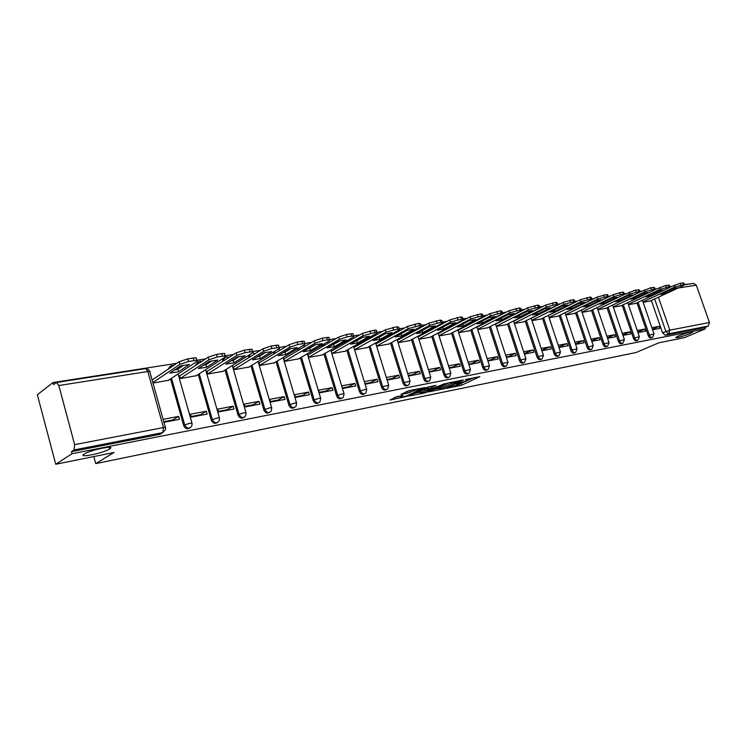 <?xml version="1.0" encoding="UTF-8"?>
<svg xmlns="http://www.w3.org/2000/svg" width="747" height="747" viewBox="0 0 747 747"><rect width="100%" height="100%" fill="white"/><g stroke="black" fill="none" stroke-linecap="round" stroke-linejoin="round"><path stroke-width="1.12" d="M446.883 388.281L461.665 385.2L479.882 376.637L465.316 379.588L468.658 379.607L466.156 380.886L456.015 383.977L459.396 383.967L458.415 384.528L446.883 388.281M109.51 449.031L109.744 448.882C116.756 444.596 90.499 449.862 84.271 454.055L84.159 454.12C77.221 458.443 103.263 453.168 109.51 449.031M689.817 333.657L692.908 332.041C691.955 331.341 687.24 332.611 678.743 335.861L675.736 337.439C676.651 338.148 681.348 336.888 689.817 333.657M396.732 396.741L389.943 400.056L407.18 396.274L425.099 387.59L409.44 390.541L400.878 394.379L407.937 393.137L413.184 390.952C417.76 389.168 420.281 388.571 420.738 389.159L408.385 395.2C403.875 396.956 401.372 397.553 400.906 396.984L403.212 395.434L396.732 396.741M705.401 328.801L684.541 337.625L658.751 342.826L636.155 352.491L95.728 463.616L114.03 452.505L55.736 464.242L72.02 453.746L705.401 328.801L704.935 327.485L708.249 326.075L668.63 333.816L665.866 331.416L654.633 298.949M428.61 391.923L445.24 388.543L463.383 379.934L446.351 383.454L428.61 391.923M424.277 393.071L409.113 395.985L427.023 387.32L436.145 385.387L428.32 389.196L432.999 388.421L444.717 383.622L426.472 392.352L424.277 393.071L424.128 392.595M55.736 464.242L37.35 394.733L53.028 382.548L176.834 363.322M689.677 284.009L684.392 284.523M671.301 286.559L669.928 286.773M656.66 288.837L655.091 289.08M641.636 291.162L639.871 291.442M626.229 293.552L624.259 293.86M610.42 296.008L608.235 296.354M594.192 298.529L591.783 298.903M577.524 301.116L574.882 301.527M560.409 303.777L557.514 304.225M542.826 306.503L539.661 306.998M524.739 309.314L521.313 309.846M506.149 312.199L502.432 312.778M487.025 315.169L483.001 315.794M467.342 318.222L463 318.894M447.07 321.369L442.401 322.097M426.192 324.609L421.177 325.393M404.678 327.952L399.3 328.783M382.501 331.397L376.74 332.294M359.624 334.945L353.452 335.907M336.019 338.615L329.427 339.633M311.639 342.397L304.599 343.489M286.456 346.309L278.948 347.467M260.432 350.343L252.43 351.585M233.522 354.526L224.996 355.843M205.668 358.849L196.601 360.259M72.02 453.746L71.46 451.655L74.074 449.955L74.644 444.652L58.836 385.536L56.539 382.473L53.569 384.602L53.028 382.548M704.935 327.485L665.316 335.244L662.552 332.863L651.365 300.471M693.73 283.384L696.316 285.177L709.454 322.517L708.249 326.075M637.957 332.555L645.371 331.154L644.661 329.072L637.807 332.116M628.432 304.729L635.828 303.357M622.951 335.394L630.636 333.946L629.917 331.836L622.802 334.955M613.362 307.213L621.018 305.794M607.572 338.307L615.519 336.804L614.8 334.675L607.414 337.868M597.908 309.762L605.845 308.296M591.783 341.295L600.028 339.736L599.299 337.579L591.633 340.847M582.062 312.377L590.279 310.855M575.592 344.358L584.135 342.742L583.398 340.557L575.442 343.9M565.806 315.057L574.322 313.479M558.98 347.504L567.823 345.833L567.085 343.611L558.821 347.047M549.12 317.802L557.944 316.177M541.92 350.735L551.09 348.998L550.343 346.748L541.762 350.268M531.995 320.622L541.145 318.941M524.394 354.05L533.9 352.257L533.153 349.969L524.245 353.574M514.403 323.526L523.89 321.78M506.391 357.458L516.252 355.6L515.495 353.284L508.679 356.515L506.233 356.982M496.335 326.495L506.177 324.702M487.894 360.96L498.118 359.027L497.353 356.683L490.564 359.942L487.735 360.474M477.772 329.558L487.968 327.7M468.873 364.564L479.471 362.556L478.706 360.175L471.945 363.453L468.705 364.069M458.677 332.704L469.265 330.772M449.302 368.271L460.311 366.189L459.536 363.77L452.803 367.076L449.143 367.767M439.049 335.935L450.03 333.937M429.17 372.081L440.59 369.914L439.815 367.468L433.111 370.792L429.011 371.567M418.852 339.269L430.253 337.196M408.441 376.002L420.3 373.761L419.525 371.268L412.858 374.62L408.282 375.48M398.058 342.696L409.898 340.548M387.095 380.046L399.412 377.711L398.627 375.19L392.016 378.561L386.937 379.513M376.647 346.225L388.944 343.993M365.199 384.191L377.898 381.782L377.114 379.224L370.549 382.613L365.031 383.65M354.685 349.839L367.365 347.551M342.64 388.459L355.74 385.984L354.946 383.379L348.429 386.787L342.471 387.917M332.07 353.564L345.142 351.202M332.088 387.665L318.577 390.195L319.38 392.866L332.882 390.308L332.088 387.665L325.636 391.092L319.212 392.306M308.52 354.676L307.951 354.76L308.744 357.411L322.228 354.974M308.52 392.082L294.579 394.696L295.382 397.404L309.314 394.771L308.52 392.082L302.133 395.536L295.214 396.844M284.458 358.588L283.897 358.681L284.691 361.371L298.604 358.868M284.196 396.638L269.807 399.337L270.619 402.091L284.999 399.374L284.196 396.638L277.893 400.112L270.451 401.522M259.629 362.64L259.069 362.734L259.872 365.46L274.224 362.883M259.088 401.344L244.232 404.127L245.044 406.938L259.9 404.127L259.088 401.344L252.869 404.846L244.876 406.349M233.988 366.814L233.428 366.908L234.241 369.69L249.059 367.02M233.157 406.209L217.797 409.085L218.619 411.933L233.97 409.029L233.157 406.209L227.032 409.72L218.451 411.345M207.507 371.138L206.947 371.222L207.759 374.051L223.082 371.296M206.349 411.233L190.476 414.202L191.297 417.106L207.171 414.099L206.349 411.233L200.336 414.762L191.129 416.509M180.13 375.592L179.579 375.685L180.391 378.561L196.228 375.713M163.948 422.288L179.467 419.347L178.645 416.424L172.744 419.982L163.77 421.672M152.986 383.08L168.467 380.279M189.841 428.022C187.198 429.469 185.144 428.647 183.678 425.538L170.54 378.916M217.274 422.662C214.725 424.063 212.736 423.241 211.298 420.188L198.235 374.424M243.802 417.48C241.346 418.824 239.413 418.012 238.013 415.024L225.024 370.073M269.49 412.456C267.118 413.763 265.241 412.951 263.859 410.019L250.955 365.862M294.355 407.591C292.068 408.861 290.247 408.058 288.884 405.173L276.063 361.781M273.766 354.031L274.793 353.275L274.7 351.351M318.455 402.876C316.242 404.118 314.468 403.315 313.133 400.485L300.387 357.822M298.174 350.418L299.136 349.419L298.959 348.083M341.809 398.3C339.67 399.514 337.943 398.73 336.626 395.938L323.955 353.985M321.817 346.907L322.555 344.825M364.452 393.874C362.388 395.06 360.698 394.276 359.41 391.531L346.823 350.259M344.75 343.471L344.507 342.677L345.488 341.603M386.432 389.57C384.425 390.728 382.781 389.953 381.512 387.254L368.999 346.636M367.001 340.128L366.702 339.157L367.767 338.428M407.759 385.396C405.817 386.535 404.22 385.769 402.96 383.099L390.532 343.125M388.589 336.869L388.3 335.926M428.47 381.334C426.593 382.455 425.024 381.698 423.782 379.065L411.448 339.717M409.552 333.685L409.3 332.873M448.611 377.394L448.573 377.412C446.753 378.486 445.231 377.739 444.007 375.153L431.757 336.402M429.917 330.594L429.693 329.885M468.229 373.547L468.08 373.621C466.315 374.62 464.849 373.864 463.672 371.352L451.496 333.171M449.713 327.569L449.517 326.971M487.305 369.821L487.044 369.942C485.335 370.857 483.916 370.101 482.777 367.655L470.694 330.034M468.948 324.618L468.789 324.123M505.84 366.189L505.504 366.347C503.842 367.207 502.47 366.441 501.368 364.05L489.36 326.99M523.88 362.659L523.46 362.855C521.854 363.649 520.519 362.883 519.454 360.558L507.53 324.021M541.426 359.223L540.949 359.447C539.39 360.185 538.092 359.419 537.046 357.15L525.206 321.126M558.513 355.88L557.972 356.123C556.459 356.823 555.198 356.058 554.19 353.835L542.425 318.306M575.153 352.621L574.555 352.892C573.089 353.546 571.866 352.78 570.876 350.604L559.204 315.561M591.363 349.447L590.718 349.736C589.299 350.352 588.104 349.587 587.133 347.458L575.545 312.89M607.162 346.356L606.48 346.655C605.098 347.234 603.931 346.477 602.988 344.386L591.475 310.285M622.568 343.34L621.84 343.657C620.496 344.199 619.356 343.452 618.432 341.398L607.003 307.736M637.583 340.399L636.827 340.725C635.52 341.239 634.408 340.492 633.503 338.484L622.158 305.262M652.234 337.532L651.449 337.868C650.179 338.354 649.096 337.616 648.209 335.636L636.939 302.834M95.728 463.616L93.823 456.576M652.598 329.782L659.76 328.428L659.05 326.374L652.43 329.296M643.139 302.311L650.282 300.976M495.616 324.179L527.597 307.857L537.812 305.103L539.166 305.486L539.698 307.092M477.118 327.195L508.987 310.733L519.398 307.932L520.818 308.334L521.341 309.949M376.432 343.601L375.872 343.695M354.47 347.187L353.901 347.28M331.845 350.866L331.276 350.959M659.05 326.374L651.888 327.718M169.989 366.488L168.075 369.233M197.675 362.136L195.761 365.348M224.445 357.925L222.671 359.886L222.587 361.501M248.826 355.18L248.583 357.729M273.645 351.996L273.738 353.919M297.885 348.728L298.062 350.054M321.481 345.459L321.64 346.309M71.46 451.655L159.923 434.315L161.866 433.157M644.661 329.072L637.247 330.463M629.917 331.836L622.232 333.274M614.8 334.675L606.844 336.159M599.299 337.579L591.054 339.119M583.398 340.557L574.863 342.154M567.085 343.611L558.233 345.273M550.343 346.748L541.173 348.466M533.153 349.969L523.647 351.753M515.495 353.284L505.635 355.133M497.353 356.683L487.128 358.597M478.706 360.175L468.098 362.164M459.536 363.77L448.527 365.834M439.815 367.468L428.395 369.606M419.525 371.268L407.657 373.5M398.627 375.19L386.311 377.496M377.114 379.224L364.405 381.605M354.946 383.379L341.846 385.835M178.645 416.424L163.117 419.328M458.565 384.453L473.925 377.674M433.727 389.476L439.497 388.309M443.13 388.86L460.497 380.849L451.337 383.454L439.731 389.047L443.13 388.86M439.348 387.842L449.33 382.585M420.197 392.212L414.464 393.38M430.263 386.386L427.854 387.721M421.187 392.595L420.449 393.015C420.916 393.566 423.362 392.978 427.788 391.251L431.617 389.084L425.258 390.634L421.187 392.595L420.692 390.998L420.047 391.745M420.692 390.998L427.984 388.123M406.191 391.755L410.673 390.298M394.696 397.376L400.653 396.171M664.597 293.73L677.249 287.847L672.926 288.519L660.264 294.43L664.597 293.73L664.204 292.591M649.759 301.218L683.001 285.765L684.513 284.859L683.598 284.635L674.812 287.035L642.999 301.9M670.003 287.165L680.284 283.225L683.869 283.038L684.42 284.598M650.105 296.055L662.766 290.116L658.331 290.816L645.669 296.774L650.105 296.055L649.694 294.878M635.305 303.599L668.565 288.015L670.05 287.119L669.097 286.885L660.171 289.322L628.292 304.328M655.063 289.584L665.717 285.457L669.405 285.279L669.947 286.839M635.249 298.445L647.91 292.45L643.363 293.169L630.701 299.173L635.249 298.445L634.829 297.213M620.496 306.037L653.765 290.322L655.222 289.444L654.223 289.192L645.156 291.666L613.231 306.821M639.675 292.105L650.768 287.754L654.568 287.586L655.119 289.145M620.01 300.892L632.681 294.85L628.012 295.579L615.351 301.639L620.01 300.892L619.58 299.612M605.322 308.539L638.592 292.693L640.011 291.825L638.974 291.563L629.749 294.075L597.777 309.379M623.689 294.776L635.436 290.107L639.357 289.939L639.899 291.517M604.388 303.394L617.05 297.306L612.269 298.053L599.598 304.16L604.388 303.394L603.94 302.068M589.756 311.107L623.017 295.13L624.399 294.271L623.315 293.991L613.95 296.54L581.941 312.003M581.306 310.126L613.287 294.617L622.662 292.077L623.745 292.357L624.287 293.945M588.356 305.971L601.018 299.827L596.097 300.593L583.444 306.756L588.356 305.971L587.889 304.589M573.799 313.74L607.031 297.623L608.385 296.783L607.255 296.484L597.721 299.071L565.684 314.692M565.049 312.788L597.058 297.129L606.592 294.542L607.722 294.841L608.263 296.428M571.903 308.604L584.546 302.414L579.504 303.207L566.861 309.417L571.903 308.604L571.427 307.176M557.421 316.429L590.616 300.182L591.932 299.36L590.756 299.043L581.063 301.676L549.008 317.456M548.363 315.533L580.391 299.696L590.093 297.073L591.269 297.399L591.811 298.987M555.012 311.322L567.636 305.065L562.454 305.887L549.829 312.153L555.012 311.322L554.517 309.828M540.613 319.202L573.761 302.815L575.041 302.012L573.808 301.676L563.948 304.346L531.883 320.295M531.238 318.343L563.275 302.348L573.136 299.678L574.368 300.023L574.91 301.62M537.663 314.104L550.259 307.801L544.937 308.632L532.34 314.954L537.663 314.104L537.149 312.545M523.367 322.041L556.45 305.523L557.682 304.739L556.394 304.384L546.356 307.092L514.3 323.208M513.656 321.229L545.683 305.065L555.721 302.348L557.01 302.712L557.542 304.318M519.837 316.961L532.406 310.603L526.924 311.462L514.366 317.839L519.837 316.961L519.296 315.337M505.644 324.964L538.652 308.296L539.838 307.531L538.494 307.157L528.269 309.921L496.241 326.196M501.508 319.903L514.048 313.488L508.418 314.375L495.887 320.808L501.508 319.903L500.957 318.203M487.446 327.961L520.351 311.154L521.499 310.416L520.089 310.014L509.678 312.825L477.678 329.278M482.674 322.928L495.168 316.457L489.369 317.372L476.894 323.853L482.674 322.928L482.095 321.154M468.743 331.042L501.526 314.095L502.628 313.376L501.153 312.956L490.546 315.813L458.602 332.443M457.939 330.379L489.855 313.684L500.462 310.836L501.937 311.266L502.47 312.881M463.289 326.037L475.736 319.511L469.77 320.444L457.341 326.99L463.289 326.037L462.692 324.17M449.507 334.217L482.16 317.12L483.206 316.429L481.656 315.981L470.853 318.885L438.975 335.702M438.312 333.61L470.162 316.728L480.965 313.833L482.515 314.291L483.038 315.906M443.354 329.24L455.735 322.657L449.591 323.619L437.228 330.221L443.354 329.24L442.728 327.279M429.73 337.476L462.216 320.23L463.224 319.567L461.59 319.1L450.572 322.05L418.787 339.054M418.115 336.934L449.881 319.865L460.89 316.915L462.524 317.4L463.037 319.016M422.821 332.536L435.137 325.888L428.806 326.887L416.518 333.545L422.821 332.536L422.176 330.482M409.375 340.828L441.682 323.442L442.635 322.807L440.926 322.302L429.684 325.309L398.002 342.509M397.329 340.352L428.983 323.087L440.216 320.089L441.925 320.603L442.448 322.218M401.681 335.926L413.913 329.231L407.395 330.249L395.182 336.972L401.681 335.926L400.999 333.769M388.421 344.283L420.524 326.738L421.42 326.14L419.618 325.608L408.161 328.671L376.6 346.066M375.928 343.881L407.451 326.411L418.908 323.358L420.71 323.899L421.224 325.524M379.896 339.418L392.035 332.667L385.312 333.722L373.201 340.492L379.896 339.418L379.196 337.177L385.443 333.685M366.852 347.841L398.711 330.146L399.552 329.576L397.656 329.016L385.966 332.135L354.638 349.689M353.957 347.467L385.256 329.847L396.946 326.738L398.842 327.307L399.346 328.923M357.44 343.022L369.476 336.206L362.547 337.299L350.53 344.134L357.44 343.022L356.739 340.753L362.995 337.186M344.619 351.501L377.002 333.125C377.637 332.462 376.974 332.266 375.003 332.536L363.07 335.711L332.023 353.415M331.341 351.165L362.351 333.386L374.284 330.211C376.255 329.95 376.918 330.146 376.283 330.818L376.787 332.434M334.273 346.739L346.206 339.866L339.054 340.987L327.158 347.887L334.273 346.739L333.573 344.432L339.838 340.8M321.714 355.273L353.733 336.785C354.405 336.094 353.704 335.879 351.632 336.169L347.196 336.85L339.437 339.399L308.698 357.262M332.798 344.619L333.573 344.432M308.016 354.965L338.718 337.037L346.477 334.488L350.903 333.806C352.986 333.526 353.686 333.741 353.014 334.441L353.508 336.057M310.378 350.576L322.181 343.639L314.795 344.806L303.03 351.753L310.378 350.576L309.669 348.223L315.925 344.535M298.09 359.167L329.707 340.567C330.426 339.829 329.688 339.614 327.494 339.913L322.919 340.623L315.038 343.209L284.644 361.221M308.548 348.494L309.669 348.223M283.953 358.896L314.31 340.8L322.19 338.214L326.766 337.513C328.96 337.214 329.707 337.439 328.988 338.186L329.474 339.801M285.709 354.536L297.371 347.542L289.743 348.737L278.117 355.759L285.709 354.536L284.999 352.145L291.218 348.391M273.719 363.182L304.897 344.479C305.663 343.695 304.888 343.471 302.554 343.788L297.829 344.516L289.827 347.15L259.825 365.311M283.524 352.491L284.999 352.145M259.125 362.939L289.098 344.694L297.101 342.07L301.825 341.342C304.16 341.034 304.935 341.267 304.169 342.051L304.655 343.667M260.227 358.625L271.74 351.566L263.85 352.808L252.393 359.886L260.227 358.625L259.517 356.198L265.699 352.388M248.555 367.328L279.257 348.513C280.078 347.691 279.257 347.448 276.782 347.785L271.899 348.541L263.766 351.211L234.194 369.532M257.678 356.618L259.517 356.198M233.494 367.122L263.037 348.728L271.161 346.048L276.045 345.301C278.519 344.974 279.341 345.226 278.528 346.048L279.005 347.663M233.904 362.855L245.231 355.731L237.07 357.019L225.79 364.153L233.904 362.855L233.185 360.381L239.301 356.515M222.578 371.604L252.757 352.687C253.625 351.828 252.747 351.576 250.133 351.921L245.072 352.705L236.818 355.423L207.713 373.892M230.963 360.885L233.185 360.381M207.012 371.446L236.08 352.892L244.334 350.175L249.386 349.4C252.01 349.054 252.888 349.307 252.019 350.175L252.486 351.79M206.676 367.216L217.816 360.045L209.365 361.371L198.291 368.57L206.676 367.216L205.957 364.704L211.999 360.782M195.733 376.03L225.333 357.01C226.257 356.104 225.333 355.833 222.55 356.207L217.312 357.019L208.927 359.774L180.354 378.402M203.333 365.292L205.957 364.704M179.644 375.909L208.189 357.197L216.574 354.433L221.803 353.63C224.586 353.266 225.51 353.536 224.595 354.452L225.062 356.067M178.505 371.735L189.439 364.508L180.69 365.881L169.83 373.136L178.505 371.735L177.786 369.177L183.743 365.208M167.982 380.606L196.947 361.473C197.927 360.53 196.947 360.25 193.996 360.633L188.571 361.473L180.046 364.284L152.836 382.539M174.751 369.849L177.786 369.177M152.127 379.999L179.299 361.66L187.824 358.849L193.249 358.018C196.2 357.636 197.18 357.916 196.209 358.877L196.666 360.493M74.644 444.652L163.462 427.564L147.822 371.53L58.836 385.536M662.552 332.863L669.835 330.137L709.454 322.517M658.415 297.194L669.835 330.137L668.63 333.816L665.316 335.244M696.316 285.177L678.099 288.043M183.678 425.538L184.696 424.94L171.539 378.262M211.298 420.188L212.335 419.599L199.253 373.78M238.013 415.024L239.059 414.426L226.061 369.429M263.859 410.019L264.933 409.431L252 365.227M288.884 405.173L289.967 404.594L277.118 361.146M274.821 353.387L275.876 352.752M313.133 400.485L314.226 399.906L301.452 357.197M299.239 349.783L301.545 348.41M336.626 395.938L337.728 395.359L325.048 353.359M322.9 346.272L322.723 345.684L326.122 344.395M359.41 391.531L360.521 390.952L347.915 349.643M345.842 342.845L345.6 342.051L349.792 340.585M381.512 387.254L382.632 386.685L370.11 346.029M368.103 339.502L367.804 338.531L372.613 336.953M402.96 383.099L404.09 382.529L391.652 342.518M389.701 336.253L389.411 335.31M423.782 379.065L424.922 378.505L412.568 339.11M410.673 333.078L410.42 332.266M444.007 375.153L445.156 374.592L432.887 335.795M431.047 329.987L430.823 329.287M463.672 371.352L464.821 370.792L452.635 332.583M450.843 326.971L450.646 326.374M482.777 367.655L483.935 367.104L471.833 329.446M470.087 324.03L469.928 323.526M501.368 364.05L502.526 363.509L490.508 326.402M519.454 360.558L520.612 360.007L508.679 323.432M537.046 357.15L538.223 356.608L526.364 320.547M554.19 353.835L555.357 353.294L543.583 317.736M570.876 350.604L572.043 350.072L560.353 315.001M587.133 347.458L588.309 346.925L576.703 312.33M602.988 344.386L604.164 343.863L592.632 309.725M618.432 341.398L619.608 340.875L608.161 307.185M633.503 338.484L634.679 337.961L623.315 304.711M648.209 335.636L649.386 335.123L638.097 302.292M652.626 337.355C651.356 337.849 650.273 337.102 649.386 335.123L654.017 333.909L652.626 337.355M638.003 340.212C636.696 340.725 635.585 339.978 634.679 337.961L639.395 336.738L638.003 340.212M623.017 343.134C621.672 343.685 620.533 342.929 619.608 340.875L624.399 339.642L623.017 343.134M607.656 346.132C606.275 346.711 605.107 345.954 604.164 343.863L609.029 342.612L607.656 346.132M591.895 349.213C590.475 349.82 589.28 349.064 588.309 346.925L593.258 345.665L591.895 349.213M575.732 352.36C574.266 353.014 573.033 352.248 572.043 350.072L577.076 348.802L575.732 352.36M559.148 355.591C557.635 356.291 556.375 355.525 555.357 353.294L560.474 352.014L559.148 355.591M542.117 358.905C540.557 359.652 539.259 358.887 538.223 356.608L543.424 355.32L542.117 358.905M524.627 362.314C523.021 363.107 521.686 362.342 520.612 360.007L525.916 358.709L524.627 362.314M506.662 365.806C505.009 366.665 503.627 365.89 502.526 363.509L507.932 362.192L506.662 365.806M488.211 369.392C486.502 370.316 485.074 369.55 483.935 367.104L489.444 365.778L488.211 369.392M469.228 373.07C467.473 374.07 465.997 373.313 464.821 370.792L470.433 369.457L469.228 373.07M449.722 376.852C447.901 377.935 446.379 377.179 445.156 374.592L450.88 373.248L449.722 376.852M429.646 380.746C427.77 381.913 426.192 381.166 424.922 378.505L430.758 377.142L429.646 380.746M408.992 384.733C407.05 386.012 405.416 385.275 404.09 382.529L410.047 381.157L408.992 384.733M387.721 388.832C385.713 390.233 384.023 389.514 382.632 386.685L388.72 385.293L387.721 388.832M365.815 393.034C363.752 394.584 361.987 393.893 360.521 390.952L365.432 389.355L366.749 389.551L365.815 393.034M343.247 397.357C341.118 399.075 339.278 398.403 337.728 395.359L342.714 393.734L344.096 393.949L343.247 397.357M319.987 401.793C317.792 403.697 315.869 403.072 314.226 399.906L319.277 398.254L320.734 398.478L319.987 401.793M295.989 406.34C293.739 408.478 291.732 407.899 289.967 404.594L295.102 402.922L296.634 403.147L295.989 406.34M271.226 410.999C268.929 413.408 266.828 412.886 264.933 409.431L270.134 407.731L271.759 407.974L271.226 410.999M249.619 357.085L249.872 354.526M245.67 415.771C243.335 418.497 241.132 418.049 239.059 414.426L244.353 412.708L246.062 412.951L245.67 415.771M223.614 360.848L223.698 359.232L225.575 357.234M219.254 420.645C216.919 423.754 214.613 423.4 212.335 419.599L217.704 417.844L219.515 418.105L219.254 420.645M196.769 364.685L198.851 361.408M191.932 425.631C189.635 429.18 187.226 428.946 184.696 424.94L190.14 423.157L192.063 423.428L191.932 425.631M169.065 368.57L171.212 365.731M493.767 318.595L493.73 318.129M475.139 321.387L474.971 320.883M455.978 324.245L455.296 323.899M434.81 327.139L436.416 327.093M413.474 330.594L415.948 330.202M391.167 334.329L394.677 333.489M176.787 369.41L176.824 368.458M159.923 434.315L162.743 432.634L74.074 449.955M165.47 429.637L162.743 432.634L163.462 427.564C165.47 427.209 166.151 427.303 165.498 427.844L165.47 429.637M149.755 371.427L148.392 369.448L145.824 368.607L147.822 371.53C149.839 371.259 150.53 371.436 149.914 372.053L165.358 427.349M56.539 382.473L145.329 368.663M461.179 383.669L461.665 385.2M459.041 384.36L459.526 385.891M450.955 382.259L451.337 383.454M440.17 386.946L440.665 388.515M428.096 387.432L428.601 389.038M426.313 391.867L426.472 392.352M426.976 388.319L427.48 389.915M424.763 389.038L425.258 390.634M401.363 395.807L401.606 396.573M412.839 389.869L413.184 390.952M409.692 390.774L410.196 392.399M407.432 391.512L407.937 393.137M407.022 395.779L407.18 396.274M404.809 396.526L404.958 397.002M674.177 285.214L674.812 287.035M680.284 283.225L680.928 285.046M682.954 282.814L683.598 284.635M659.526 287.474L660.171 289.322M665.717 285.457L666.361 287.306M668.453 285.037L669.097 286.885M644.512 289.799L645.156 291.666M650.768 287.754L651.421 289.631M653.578 287.324L654.223 289.192M629.105 292.18L629.749 294.075M635.436 290.107L636.089 292.012M638.321 289.668L638.974 291.563M613.287 294.617L613.95 296.54M619.711 292.525L620.365 294.449M622.662 292.077L623.315 293.991M597.058 297.129L597.721 299.071M603.557 295.009L604.22 296.951M606.592 294.542L607.255 296.484M580.391 299.696L581.063 301.676M586.974 297.549L587.637 299.528M590.093 297.073L590.756 299.043M563.275 302.348L563.948 304.346M569.933 300.173L570.605 302.171M573.136 299.678L573.808 301.676M545.683 305.065L546.356 307.092M552.425 302.862L553.107 304.888M555.721 302.348L556.394 304.384M527.597 307.857L528.269 309.921M534.432 305.626L535.113 307.68M537.812 305.103L538.494 307.157M508.987 310.733L509.678 312.825M515.925 308.464L516.607 310.556M519.398 307.932L520.089 310.014M489.855 313.684L490.546 315.813M496.876 311.387L497.567 313.516M500.462 310.836L501.153 312.956M470.162 316.728L470.853 318.885M477.277 314.403L477.977 316.551M480.965 313.833L481.656 315.981M449.881 319.865L450.572 322.05M457.099 317.494L457.799 319.688M460.89 316.915L461.59 319.1M428.983 323.087L429.684 325.309M436.304 320.687L437.014 322.909M440.216 320.089L440.926 322.302M407.451 326.411L408.161 328.671M414.874 323.983L415.593 326.234M418.908 323.358L419.618 325.608M385.256 329.847L385.966 332.135M392.791 327.373L393.501 329.67M396.946 326.738L397.656 329.016M362.351 333.386L363.07 335.711M369.998 330.874L370.717 333.199M374.284 330.211L375.003 332.536M338.718 337.037L339.437 339.399M346.477 334.488L347.196 336.85M350.903 333.806L351.632 336.169M314.31 340.8L315.038 343.209M322.19 338.214L322.919 340.623M326.766 337.513L327.494 339.913M289.098 344.694L289.827 347.15M297.101 342.07L297.829 344.516M301.825 341.342L302.554 343.788M263.037 348.728L263.766 351.211M271.161 346.048L271.899 348.541M276.045 345.301L276.782 347.785M236.08 352.892L236.818 355.423M244.334 350.175L245.072 352.705M249.386 349.4L250.133 351.921M208.189 357.197L208.927 359.774M216.574 354.433L217.312 357.019M221.803 353.63L222.55 356.207M179.299 361.66L180.046 364.284M187.824 358.849L188.571 361.473M193.249 358.018L193.996 360.633M109.314 447.313L109.744 448.882M642.429 300.257L653.97 333.769M248.658 355.563L249.956 354.48M222.671 359.886L223.698 359.232C224.931 356.991 226.677 356.403 228.937 357.449M195.826 364.387L196.834 363.733C197.852 361.445 199.514 360.661 201.811 361.38M168.094 369.083L169.083 368.42C169.84 366.142 171.362 365.162 173.631 365.479M627.713 302.628L639.339 336.589M612.624 305.056L624.343 339.483M597.161 307.549L608.973 342.453M581.297 310.098L593.202 345.497M565.021 312.713L577.02 348.616M548.326 315.393L560.409 351.818M531.173 318.147L543.358 355.114M513.572 320.967L525.851 358.495M495.476 323.862L507.857 361.959M476.894 326.831L489.36 365.535M457.78 329.885L470.349 369.205M436.229 327.009L435.996 326.495M438.125 333.022L450.796 372.977M415.995 330.174L415.621 329.418M417.9 336.243L430.674 376.862M395.107 333.255L394.612 332.424M397.077 339.549L409.954 380.858M373.584 336.421L372.93 335.515M375.638 342.957L388.627 384.976M351.379 339.67L350.539 338.699M353.555 346.449L366.646 389.224M328.475 343.013L327.391 341.995M330.79 350.054L343.984 393.594M304.823 346.459L303.413 345.422M307.325 353.751L320.622 398.104M280.386 350.007L278.51 349.017M283.113 357.561L296.522 402.764M255.11 353.658L252.467 352.901M258.117 361.483L271.637 407.563M232.308 365.516L245.94 412.531M205.64 369.672L219.385 417.657M178.066 373.948L191.932 422.961M693.851 283.365L684.551 284.812M459.134 383.155L459.284 383.622M468.397 378.776L468.546 379.252M439.236 387.478L439.731 389.047M427.816 387.59L428.32 389.196M419.954 391.428L420.449 393.015M400.588 395.966L400.906 396.984M420.477 388.337L420.626 388.823"/></g></svg>
